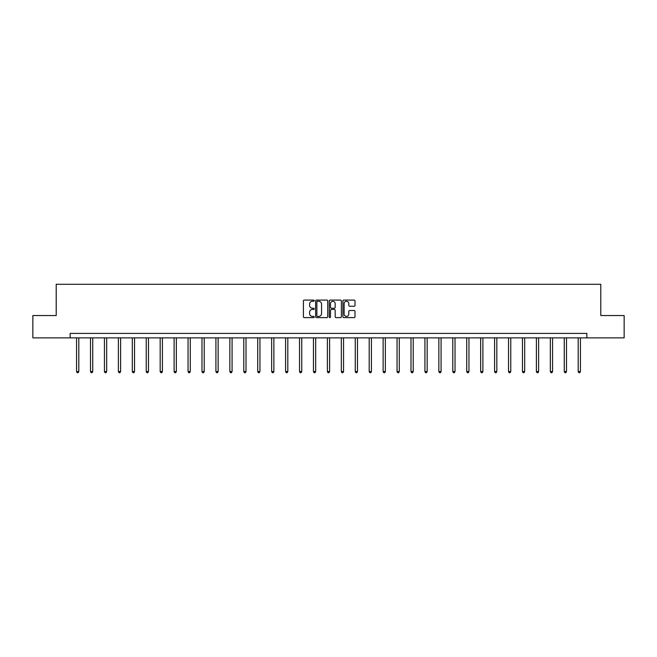 <?xml version="1.0" encoding="UTF-8"?>
<svg xmlns="http://www.w3.org/2000/svg" width="657" height="657" viewBox="0 0 657 657"><rect width="100%" height="100%" fill="white"/><g stroke="black" fill="none" stroke-linecap="round" stroke-linejoin="round"><path stroke-width="0.99" d="M314.21 300.684A0.616 0.616 0 0 0 313.594 300.077L304.281 300.077A0.879 0.879 0 0 0 303.403 300.947L303.403 316.731A0.879 0.879 0 0 0 304.281 317.61L313.594 317.61A0.616 0.616 0 0 0 314.21 316.994A0.616 0.616 0 0 0 313.594 316.378L312.387 316.378A2.809 2.809 0 0 1 309.587 313.578L309.587 312.264A2.809 2.809 0 0 1 312.387 309.455L313.594 309.455A0.616 0.616 0 0 0 314.21 308.839A0.616 0.616 0 0 0 313.594 308.223L312.387 308.223A2.809 2.809 0 0 1 309.587 305.423L309.587 304.109A2.809 2.809 0 0 1 312.387 301.3L313.594 301.3A0.616 0.616 0 0 0 314.21 300.684M354.123 306.252A0.879 0.879 0 0 0 355.002 305.374L355.002 300.947A0.879 0.879 0 0 0 354.123 300.077L343.775 300.077A0.879 0.879 0 0 0 342.897 300.947L342.897 316.731A0.879 0.879 0 0 0 343.775 317.61L354.123 317.61A0.879 0.879 0 0 0 355.002 316.731L355.002 311.385A0.879 0.879 0 0 0 354.123 310.506L349.696 310.506A0.879 0.879 0 0 0 348.818 311.385L348.818 314.038A2.349 2.349 0 0 1 346.477 316.378A2.349 2.349 0 0 1 344.128 314.038L344.128 303.649A2.349 2.349 0 0 1 346.477 301.3A2.349 2.349 0 0 1 348.818 303.649L348.818 305.374A0.879 0.879 0 0 0 349.696 306.252L354.123 306.252M70.143 337.87L32.85 337.87L32.85 315.541L56.206 315.541L56.206 284.276L600.794 284.276L600.794 315.541L624.15 315.541L624.15 337.87L586.857 337.87L586.857 333.403L70.143 333.403L70.143 337.87L586.857 337.87M327.736 300.947A0.879 0.879 0 0 0 326.858 300.077L316.51 300.077A0.879 0.879 0 0 0 315.631 300.947L315.631 316.731A0.879 0.879 0 0 0 316.51 317.61L326.858 317.61A0.879 0.879 0 0 0 327.736 316.731L327.736 300.947M330.143 300.077L340.49 300.077A0.879 0.879 0 0 1 341.369 300.947L341.369 316.731A0.879 0.879 0 0 1 340.49 317.61L336.064 317.61A0.879 0.879 0 0 1 335.185 316.731L335.185 310.334A0.879 0.879 0 0 0 334.306 309.455L331.374 309.455A0.879 0.879 0 0 0 330.496 310.334L330.496 316.994A0.616 0.616 0 0 1 329.88 317.61A0.616 0.616 0 0 1 329.264 316.994L329.264 300.947A0.879 0.879 0 0 1 330.143 300.077M317.479 301.3A0.616 0.616 0 0 0 316.863 301.916L316.863 315.771A0.616 0.616 0 0 0 317.479 316.378L318.744 316.378A2.809 2.809 0 0 0 321.552 313.578L321.552 304.109A2.809 2.809 0 0 0 318.744 301.3L317.479 301.3M335.185 303.69A2.349 2.349 0 0 0 332.836 301.341A2.349 2.349 0 0 0 330.496 303.69L330.496 307.353A0.879 0.879 0 0 0 331.374 308.223L334.306 308.223A0.879 0.879 0 0 0 335.185 307.353L335.185 303.69M76.573 337.87L76.573 371.558L78.807 371.558L78.807 337.87M78.807 371.558L78.134 372.724L77.239 372.724L76.573 371.558M90.51 337.87L90.51 371.558L92.736 371.558L92.736 337.87M92.736 371.558L92.07 372.724L91.175 372.724L90.51 371.558M104.438 337.87L104.438 371.558L106.672 371.558L106.672 337.87M106.672 371.558L106.007 372.724L105.112 372.724L104.438 371.558M118.375 337.87L118.375 371.558L120.609 371.558L120.609 337.87M120.609 371.558L119.935 372.724L119.04 372.724L118.375 371.558M132.312 337.87L132.312 371.558L134.537 371.558L134.537 337.87M134.537 371.558L133.872 372.724L132.977 372.724L132.312 371.558M146.24 337.87L146.24 371.558L148.474 371.558L148.474 337.87M148.474 371.558L147.809 372.724L146.913 372.724L146.24 371.558M160.177 337.87L160.177 371.558L162.41 371.558L162.41 337.87M162.41 371.558L161.737 372.724L160.842 372.724L160.177 371.558M174.113 337.87L174.113 371.558L176.347 371.558L176.347 337.87M176.347 371.558L175.674 372.724L174.778 372.724L174.113 371.558M188.042 337.87L188.042 371.558L190.275 371.558L190.275 337.87M190.275 371.558L189.61 372.724L188.715 372.724L188.042 371.558M201.978 337.87L201.978 371.558L204.212 371.558L204.212 337.87M204.212 371.558L203.539 372.724L202.652 372.724L201.978 371.558M215.915 337.87L215.915 371.558L218.149 371.558L218.149 337.87M218.149 371.558L217.475 372.724L216.58 372.724L215.915 371.558M229.843 337.87L229.843 371.558L232.077 371.558L232.077 337.87M232.077 371.558L231.412 372.724L230.517 372.724L229.843 371.558M243.78 337.87L243.78 371.558L246.014 371.558L246.014 337.87M246.014 371.558L245.34 372.724L244.453 372.724L243.78 371.558M257.716 337.87L257.716 371.558L259.95 371.558L259.95 337.87M259.95 371.558L259.277 372.724L258.382 372.724L257.716 371.558M271.645 337.87L271.645 371.558L273.879 371.558L273.879 337.87M273.879 371.558L273.213 372.724L272.318 372.724L271.645 371.558M285.581 337.87L285.581 371.558L287.815 371.558L287.815 337.87M287.815 371.558L287.142 372.724L286.255 372.724L285.581 371.558M299.518 337.87L299.518 371.558L301.752 371.558L301.752 337.87M301.752 371.558L301.078 372.724L300.183 372.724L299.518 371.558M313.446 337.87L313.446 371.558L315.68 371.558L315.68 337.87M315.68 371.558L315.015 372.724L314.12 372.724L313.446 371.558M327.383 337.87L327.383 371.558L329.617 371.558L329.617 337.87M329.617 371.558L328.943 372.724L328.057 372.724L327.383 371.558M341.32 337.87L341.32 371.558L343.554 371.558L343.554 337.87M343.554 371.558L342.88 372.724L341.985 372.724L341.32 371.558M355.248 337.87L355.248 371.558L357.482 371.558L357.482 337.87M357.482 371.558L356.817 372.724L355.922 372.724L355.248 371.558M369.185 337.87L369.185 371.558L371.419 371.558L371.419 337.87M371.419 371.558L370.745 372.724L369.858 372.724L369.185 371.558M383.121 337.87L383.121 371.558L385.355 371.558L385.355 337.87M385.355 371.558L384.682 372.724L383.787 372.724L383.121 371.558M397.05 337.87L397.05 371.558L399.284 371.558L399.284 337.87M399.284 371.558L398.618 372.724L397.723 372.724L397.05 371.558M410.986 337.87L410.986 371.558L413.22 371.558L413.22 337.87M413.22 371.558L412.547 372.724L411.66 372.724L410.986 371.558M424.923 337.87L424.923 371.558L427.157 371.558L427.157 337.87M427.157 371.558L426.483 372.724L425.588 372.724L424.923 371.558M438.851 337.87L438.851 371.558L441.085 371.558L441.085 337.87M441.085 371.558L440.42 372.724L439.525 372.724L438.851 371.558M452.788 337.87L452.788 371.558L455.022 371.558L455.022 337.87M455.022 371.558L454.348 372.724L453.461 372.724L452.788 371.558M466.725 337.87L466.725 371.558L468.958 371.558L468.958 337.87M468.958 371.558L468.285 372.724L467.39 372.724L466.725 371.558M480.653 337.87L480.653 371.558L482.887 371.558L482.887 337.87M482.887 371.558L482.222 372.724L481.326 372.724L480.653 371.558M494.59 337.87L494.59 371.558L496.823 371.558L496.823 337.87M496.823 371.558L496.158 372.724L495.263 372.724L494.59 371.558M508.526 337.87L508.526 371.558L510.76 371.558L510.76 337.87M510.76 371.558L510.087 372.724L509.191 372.724L508.526 371.558M522.463 337.87L522.463 371.558L524.688 371.558L524.688 337.87M524.688 371.558L524.023 372.724L523.128 372.724L522.463 371.558M536.391 337.87L536.391 371.558L538.625 371.558L538.625 337.87M538.625 371.558L537.96 372.724L537.065 372.724L536.391 371.558M550.328 337.87L550.328 371.558L552.562 371.558L552.562 337.87M552.562 371.558L551.888 372.724L550.993 372.724L550.328 371.558M564.264 337.87L564.264 371.558L566.49 371.558L566.49 337.87M566.49 371.558L565.825 372.724L564.93 372.724L564.264 371.558M578.193 337.87L578.193 371.558L580.427 371.558L580.427 337.87M580.427 371.558L579.761 372.724L578.866 372.724L578.193 371.558"/></g></svg>
